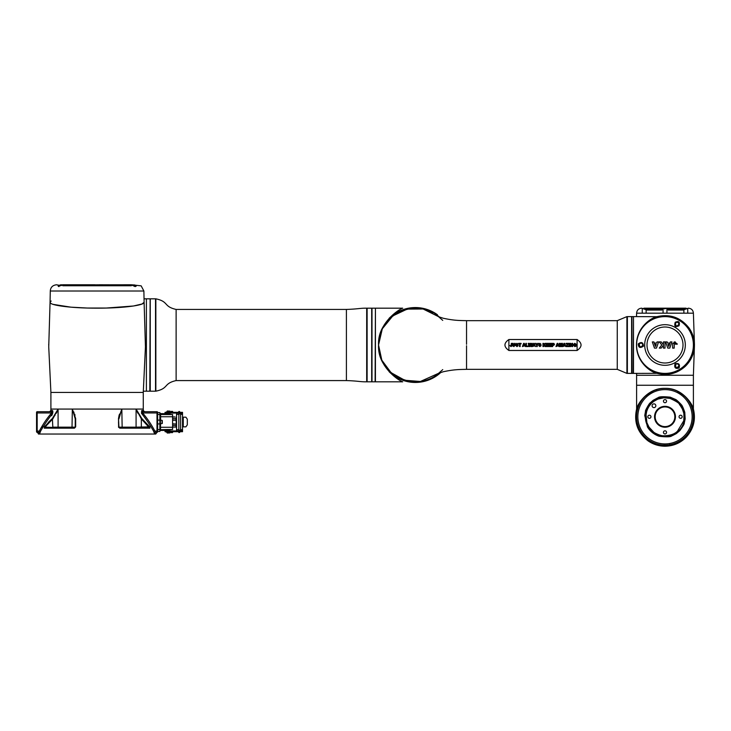 <?xml version="1.0" encoding="UTF-8"?>
<svg xmlns="http://www.w3.org/2000/svg" width="731" height="731" viewBox="0 0 731 731"><rect width="100%" height="100%" fill="white"/><g stroke="black" fill="none" stroke-linecap="round" stroke-linejoin="round"><path stroke-width="1.1" d="M157.622 412.969L157.001 412.969L157.001 411.717L142.91 411.717L157.001 411.717A0.621 0.621 0 0 1 157.622 412.339L157.622 431.692A0.621 0.621 0 0 1 157.001 432.313L155.676 432.313L154.844 431.062L157.001 431.062L157.001 412.969L142.636 412.969C147.406 418.616 151.472 424.647 154.844 431.062L153.656 431.272L154.46 433.593L155.749 433.593L154.46 433.593A1.252 1.224 -90 0 1 155.676 432.313L156.991 432.313A0.621 0.621 0 0 0 157.622 431.692A0.621 0.621 0 0 1 157.001 432.313L157.001 431.062L157.622 431.062M36.55 412.339A0.621 0.621 0 0 1 37.171 411.717L51.261 411.717L37.171 411.717A0.621 0.621 0 0 0 36.55 412.339L36.55 431.692A0.621 0.621 0 0 0 37.171 432.313L37.18 432.313A0.621 0.621 0 0 1 36.55 431.692A0.621 0.621 0 0 0 37.171 432.313A0.621 0.621 0 0 1 36.55 431.692M119.071 415.418L118.513 418.498L121.83 409.068L58.087 409.068L52.824 418.9L44.929 427.16L62.692 427.79L44.765 427.79A0.621 0.576 90 0 0 44.244 428.165L44.427 426.849L52.385 418.498L58.087 409.068L50.905 409.068L50.841 410.575L52.468 410.575L50.841 410.575L49.598 411.717L51.261 411.717A1.252 1.206 90 0 0 52.468 410.575L52.678 413.307C48.127 419.046 44.07 425.031 40.516 431.272L39.712 433.593A1.252 1.224 90 0 0 38.496 432.313L37.18 432.313L37.171 431.062L36.55 431.062L36.55 412.969L37.171 412.969L37.171 431.062L39.328 431.062C42.7 424.647 46.766 418.616 51.535 412.969L51.673 412.019M51.152 301.017L50.064 302.25C50.329 303.182 51.362 303.895 53.18 304.379L70.834 307.157L87.254 308.034L106.287 308.043L133.499 305.997L142.097 303.977L144.108 302.25L145.442 346.814L143.267 392.437L143.267 409.068L136.085 409.068L141.787 418.498L149.745 426.849L149.928 428.165L119.774 428.165L118.513 426.904M156.991 432.313L155.749 434.031L38.423 434.031L39.712 433.593L38.423 433.593L37.18 432.313L38.496 432.313L39.328 431.062L40.433 431.729M118.614 427.37L118.513 418.498L118.925 427.114M75.247 427.114L75.247 418.9L72.342 409.068L75.658 418.498L75.668 426.849L74.398 428.165L44.244 428.165M48.219 422.472L52.385 418.498L52.824 427.16L58.087 427.16L58.087 409.068L57.429 410.895M57.402 410.968L56.269 413.289M55.017 415.272L54.661 415.775M44.755 426.347L44.765 427.79L74.617 427.79L44.765 427.79M75.028 415.199L74.617 414.057M74.032 412.64L73.703 411.9M119.555 414.057L119.18 415.089M118.486 422.491L118.925 427.16A0.621 0.621 0 0 0 119.007 427.471M137.903 413.289L136.77 410.968M136.743 410.895L136.085 409.068L121.83 409.068L118.925 418.9L119.445 415.482M41.859 427.388L42.572 426.21M51.673 415.72L52.623 413.49M51.261 411.717L51.535 412.969L52.696 413.253M52.879 412.321L52.733 410.831M153.738 431.729L153.656 431.272C150.111 425.04 146.054 419.055 141.494 413.307L141.704 410.575A1.252 1.206 -90 0 0 142.91 411.717L144.574 411.717L143.331 410.575L141.704 410.575L143.331 410.575L143.267 409.068L50.905 409.068L50.905 392.437L143.267 392.437M157.622 429.563L159.87 429.563L159.87 431.436L157.622 431.436L157.622 423.916L159.87 423.916L159.87 412.595L157.622 412.595M121.83 409.068L122.159 427.79L119.555 427.79L149.407 427.79L141.348 418.9L141.348 427.79L141.915 427.79M142.91 411.717L142.636 412.969L142.91 411.717L142.49 412.056M74.726 415.482L75.247 418.9L75.658 418.498M141.787 418.498L141.348 418.9L136.085 409.068L136.085 427.16L149.745 426.849M141.494 413.307L142.636 412.969M57.566 427.79A0.621 0.53 90 0 0 58.087 427.16L75.247 427.16A0.621 0.621 0 0 1 74.617 427.79L75.668 426.849M119.089 427.58A0.621 0.621 0 0 0 119.555 427.79L119.774 428.165M136.606 427.79A0.621 0.53 -90 0 1 136.085 427.16L118.925 427.16L119.555 427.79M149.407 427.79A0.621 0.576 90 0 1 149.928 428.165M176.345 426.301L176.345 425.122M176.473 425.122L176.345 424.629M176.345 419.375L176.345 418.388M176.326 424.163L176.034 427.068L172.598 427.096L176.034 427.068L176.034 425.506L172.598 425.543M175.093 416.953L172.598 416.926L175.093 416.953M172.598 418.488L176.034 418.516L176.345 417.273L176.034 420.078L172.598 419.987M176.262 419.978L172.598 420.106L176.034 420.078L176.345 423.825L176.345 420.206L172.598 420.234M176.345 425.506L176.034 423.953L172.598 423.916L176.308 424.117M176.034 420.078L176.345 418.516L176.326 419.868M160.427 421.686L160.427 422.344M159.87 430.751L160.427 430.477L160.427 413.554L159.87 413.28M162.3 420.645L162.3 423.496L162.3 420.645M159.87 429.563L159.87 423.916M170.286 414.523L160.427 414.358L172.598 414.523L172.598 429.499L160.427 429.673L172.598 429.453M159.87 423.578L160.427 423.423L160.116 413.28M159.87 429.134L160.427 428.978L160.427 430.477L169.482 430.312L167.609 430.312L167.609 430.943M167.609 413.088L167.609 413.719L169.482 413.719L160.427 413.609M162.072 422.847L162.072 420.298L160.427 420.298L160.619 414.568L160.619 420.298M170.04 429.682L168.231 429.673L170.286 429.499M168.231 429.49L160.427 429.673M169.482 413.088L170.104 413.993L160.619 413.764M160.61 413.719L169.82 413.719M160.61 430.312L169.82 430.312L169.482 430.943M168.231 429.673L160.619 429.673M169.82 430.312L170.104 429.691M169.482 412.339L170.04 411.215L168.039 411.233M169.912 411.845L170.149 412.247L170.149 411.69M167.152 411.717L167.171 411.096L170.04 411.215M167.454 432.313L167.043 432.807L169.044 432.798M166.887 431.783L166.887 432.341L166.887 431.783L167.984 431.783L167.984 432.341L167.984 431.783L169.519 431.783L169.519 432.341L169.482 431.692M169.912 432.185L170.232 431.783L169.519 431.783M168.541 411.233L169.044 411.233M168.386 411.096L167.107 411.443M166.796 412.165L165.051 412.339L165.051 413.088L167.545 413.088M168.541 432.798L168.048 432.798M179.99 412.339L182.522 412.339L182.522 413.901L180.027 413.901L179.99 413.152L182.522 413.152M168.176 412.339L178.775 412.339M167.902 410.904L166.732 411.727M170.99 431.966L169.921 432.935L167.043 432.807M167.107 432.578L168.386 432.935M182.522 430.879L180.027 430.879L180.027 430.13L182.522 430.13L182.522 431.692L179.99 431.692M178.775 431.692L168.176 431.692M167.545 430.943L165.051 430.943L165.051 431.692L166.595 432.003M172.452 411.398L173.183 412.339L172.452 411.398L171.374 411.398L170.643 412.339L171.374 411.398L172.452 411.398L171.374 411.398M171.511 411.8L172.315 411.8L171.282 412.339M172.543 412.339L172.315 411.8M173.786 412.339L173.786 413.088L178.775 413.088M168.176 413.088L173.786 413.088M176.555 430.943L176.555 413.088M182.522 413.088L182.522 417.182L185.893 417.182L187.31 419.174L187.31 424.857L185.893 426.849L183.271 426.849L183.271 417.182M167.902 433.127L166.732 432.304M172.918 431.838L172.452 432.633L171.374 432.633L170.643 431.692L171.374 432.633L172.452 432.633L172.918 431.838M171.282 431.692L171.511 432.231L172.543 431.692M172.315 432.231L171.511 432.231M171.374 432.633L172.452 432.633M183.271 426.849L182.522 426.849L182.522 430.943M173.786 431.692L173.786 430.943L168.176 430.943M178.775 430.943L173.786 430.943M179.99 413.152L179.99 412.11L179.132 411.781L179.159 413.591L180.027 413.901M179.497 413.901L179.132 412.074M182.522 414.34L180.584 414.34L180.584 429.691L182.522 429.691M178.912 413.847L178.839 414.34L176.902 414.34M179.99 430.879L179.908 432.012M180.027 430.13L179.159 430.44L179.159 431.92L179.99 431.92M176.902 429.691L178.839 429.691L178.912 430.184M178.839 429.691L178.839 414.34M179.369 430.13L179.132 431.957M172.196 411.964L171.63 411.964L172.196 411.964M172.196 432.067L171.63 432.067L172.196 432.067M135.363 285.209L141.165 285.858L143.888 291.02L144.108 302.25C144.857 305.384 122.552 308.235 97.086 308.162C71.729 308.244 49.269 305.384 50.064 302.25L48.73 346.814L50.905 392.437M134.851 284.999C138.735 287.53 133.307 285.419 131.068 284.779L134.851 284.999M62.391 284.88L63.104 284.779C59.805 286.424 55.008 286.415 60.911 284.779L62.391 284.88M135.107 286.214L133.371 285.401M60.801 285.401L59.065 286.214M143.276 391.186L146.392 391.186L146.392 298.824L143.998 298.824M366.999 345.005L367.126 316.578M150.257 362.667L150.257 298.824L155.529 298.824L155.529 391.186L150.257 391.186L150.257 362.667M150.257 301.318L150.257 368.506M150.257 361.699L150.257 332.632M150.257 331.125L150.257 328.31M150.257 321.448L150.257 317.144M150.257 316.13L150.257 313.572M150.257 379.288L150.129 379.946M150.129 381.609L150.257 381.125M371.686 313.964L371.686 308.18L367.126 308.18L367.126 381.82L371.686 381.82L371.686 313.964M437.421 314.741A37.445 37.445 0 0 0 389.166 318.25M389.166 371.759A37.445 37.445 0 0 0 440.866 372.426M375.423 308.18L375.423 381.82L402.699 381.82C399.674 381.18 377.671 367.218 378.548 345.005C377.708 322.709 399.665 308.866 402.699 308.18L375.423 308.18M432.971 312.667A36.824 36.824 0 0 0 378.548 345.005A36.824 36.824 0 0 0 439.313 372.974A36.824 36.824 0 0 1 385.401 323.614A36.824 36.824 0 0 1 432.971 312.667A36.824 36.824 0 0 0 378.548 345.005C377.05 375.341 417.392 393.753 439.313 372.974A36.824 36.824 0 0 1 378.548 345.005L382.304 328.804L392.803 315.911L407.185 309.103L423.103 309.003L439.313 317.035A36.824 36.824 0 0 0 435.402 314.111A36.824 36.824 0 0 1 439.313 317.035C417.374 296.229 377.022 314.714 378.548 345.005L381.829 360.191L391.076 372.673L404.773 380.266L420.389 381.481L439.313 372.974M633.485 316.605L633.485 373.395L656.913 373.322C650.489 372.116 636.244 361.854 636.509 344.95C636.335 328.027 650.517 317.921 656.913 316.687L633.485 316.605M693.399 345.005A28.399 28.399 0 0 1 650.8 369.594A28.399 28.399 0 0 1 650.8 320.416A28.399 28.399 0 0 1 693.399 345.005M642.905 345.005C641.992 342.802 640.758 342.519 639.223 344.173C639.716 347.389 640.941 347.673 642.905 345.005A1.937 1.937 0 0 1 641.114 346.933A1.937 1.937 0 0 1 639.058 345.279A1.937 1.937 0 0 1 640.557 343.113M642.065 343.406A1.937 1.937 0 0 1 642.604 343.963M675.371 323.184A1.937 1.937 0 0 1 678.953 324.198C678.405 322.28 677.281 321.841 675.599 322.874C675.526 326.419 676.65 326.858 678.953 324.198A1.937 1.937 0 0 1 677.628 326.026M677.253 326.117A1.937 1.937 0 0 1 676.477 326.053M675.289 325.076A1.937 1.937 0 0 1 675.197 323.541M678.953 365.811C678.469 363.91 677.363 363.471 675.618 364.477C675.563 368.077 676.678 368.525 678.953 365.811M678.807 366.551A1.937 1.937 0 0 1 676.349 367.629M676.029 367.474A1.937 1.937 0 0 1 675.28 366.67M675.142 366.295A1.937 1.937 0 0 1 676.276 364.029M676.65 363.91A1.937 1.937 0 0 1 677.427 363.919M677.792 364.038A1.937 1.937 0 0 1 678.925 365.527M675.042 363.81C678.816 362.868 680.159 364.257 679.081 367.976C675.444 369.128 674.092 367.739 675.042 363.81M638.245 343.89C641.398 341.541 643.152 342.291 643.499 346.138C640.137 348.449 638.391 347.7 638.245 343.89M675.216 322.28C678.779 320.726 680.058 321.878 679.053 325.743C675.298 327.525 674.019 326.364 675.216 322.28M677.198 344.182L674.905 341.889L672.63 343.935L672.63 348.12L674.174 348.12L674.284 343.789L677.198 344.264L677.153 343.725M675.526 343.789L675.654 344.264L674.905 343.451L675.526 343.789L674.284 343.789M672.63 343.935L672.758 343.387M675.225 341.916L674.073 342.053M669.24 344.383L669.715 343.04L667.586 343.04L667.193 341.907L665.639 341.907L667.787 348.111L669.779 348.111L671.944 341.907L670.373 341.907L668.792 346.503L668.061 344.383L669.24 344.383M663.437 348.111L665 348.111L665 341.898L663.437 341.898L663.437 344.621L661.189 341.898L659.28 341.898L661.829 344.995L659.28 348.093L661.189 348.093L663.437 345.37L663.437 348.111M653.88 341.907L652.308 341.907L654.473 348.111L656.465 348.111L658.613 341.907L657.05 341.907L656.657 343.04L654.537 343.04L655.003 344.383L656.191 344.383L655.46 346.503L653.88 341.907M575.544 345.79L574.767 344.84L576.165 344.84L576.165 346.128L574.813 346.604L573.205 344.95L574.776 343.314L576.119 344.264L574.767 343.853L573.817 344.922L574.767 346.074L575.544 345.79L574.767 344.84L576.165 344.84L576.165 346.128L574.813 346.604L573.205 344.95L574.776 343.314L576.119 344.264L574.767 343.853L573.817 344.922M570.737 344.493L570.737 346.567L570.116 346.567L570.116 343.36L570.765 343.36L572.053 345.461L572.053 343.36L572.665 343.36L572.665 346.567L572.007 346.567L570.737 344.493L570.737 346.567L570.116 346.567L570.116 343.36L570.765 343.36L572.053 345.461L572.053 343.36L572.665 343.36L572.665 346.567L572.007 346.567L570.737 344.493M569.458 343.36L569.458 346.567L568.846 346.567L568.846 343.36L569.458 343.36L569.458 346.567L568.846 346.567L568.846 343.36L569.458 343.36M568.48 346.028L568.48 346.567L565.885 346.567L567.658 343.89L566.096 343.89L566.096 343.36L568.435 343.36L566.635 346.028L568.48 346.028L568.48 346.567L565.885 346.567L567.658 343.89L566.096 343.89L566.096 343.36L568.435 343.36L566.635 346.028L568.48 346.028M563.976 343.36L564.624 343.36L565.849 346.567L564.926 345.827L562.76 346.567L563.976 343.36L564.624 343.36L565.849 346.567L564.926 345.827L562.76 346.567L563.976 343.36M552.691 345.37L552.691 346.567L552.079 346.567L552.079 343.36L553.86 343.406L554.5 344.356L553.787 345.324L552.691 345.37L552.691 346.567L552.079 346.567L552.079 343.36L553.86 343.406L554.5 344.356L553.787 345.324L552.691 345.37M530.277 344.164L529.701 346.567L528.97 346.567L528.202 343.36L528.833 343.36L529.326 345.562L529.856 343.36L530.697 343.36L531.218 345.599L531.72 343.36L532.351 343.36L531.601 346.567L530.834 346.567L530.277 344.164L529.701 346.567L528.97 346.567L528.202 343.36L528.833 343.36L529.326 345.562L529.856 343.36L530.697 343.36L531.218 345.599L531.72 343.36L532.351 343.36L531.601 346.567L530.834 346.567L530.277 344.164M528.074 346.028L528.074 346.567L525.817 346.567L525.817 343.36L526.43 343.36L526.43 346.028L528.074 346.028L528.074 346.567L525.817 346.567L525.817 343.36L526.43 343.36L526.43 346.028L528.074 346.028M523.615 343.36L524.273 343.36L525.488 346.567L524.566 345.827L522.409 346.567L523.615 343.36L524.273 343.36L525.488 346.567L524.566 345.827L522.409 346.567L523.615 343.36M508.895 350.478L577.097 350.478C582.351 346.832 582.351 343.177 577.097 339.522L508.895 339.522C503.641 343.177 503.641 346.823 508.895 350.478L508.895 339.522M510.942 346.074L511.353 343.36L511.965 343.36L511.892 345.991L510.905 346.604L509.909 345.535L510.942 346.074L511.353 343.36L511.965 343.36L511.892 345.991L510.905 346.604L509.909 345.535L510.613 345.891M513.92 346.074L514.551 343.36L515.172 343.36L515.172 345.032L513.939 346.604L512.687 345.873L512.623 343.36L513.244 343.36L513.263 345.635L513.92 346.074L514.551 343.36L515.172 343.36L515.172 345.032L513.939 346.604L512.687 345.873L512.623 343.36L513.244 343.36L513.263 345.635M517 346.074L517.639 345.626L515.784 344.2L516.927 343.314L518.133 344.264L516.406 344.155L518.252 345.617L516.981 346.604L515.666 345.498L517 346.074L517.639 345.626L515.784 344.2L516.927 343.314L518.133 344.264L516.936 343.853L516.497 344.347L518.252 345.617L516.981 346.604L515.666 345.498L516.278 345.452M520.143 343.89L520.143 346.567L519.531 346.567L519.531 343.89L518.581 343.89L518.581 343.36L521.093 343.36L521.093 343.89L520.143 343.89L520.143 346.567L519.531 346.567L519.531 343.89L518.581 343.89L518.581 343.36L521.093 343.36L521.093 343.89L520.143 343.89M533.603 343.36L534.26 343.36L535.476 346.567L534.553 345.827L532.387 346.567L533.603 343.36L534.26 343.36L535.476 346.567L534.553 345.827L532.387 346.567L533.603 343.36M537.239 345.215L537.239 346.567L536.627 346.567L536.627 345.215L535.457 343.36L536.17 343.36L536.929 344.676L537.687 343.36L538.409 343.36L537.239 345.215L537.239 346.567L536.627 346.567L536.627 345.215L535.457 343.36L536.17 343.36L536.929 344.676L537.687 343.36L538.409 343.36L537.239 345.215M539.926 346.074L540.574 345.626L538.72 344.2L539.862 343.314L541.068 344.264L539.341 344.155L541.187 345.617L539.907 346.604L538.601 345.498L539.926 346.074L540.574 345.626L538.72 344.2L539.862 343.314L541.068 344.264L539.871 343.853L539.432 344.347L541.187 345.617L539.907 346.604L538.601 345.498L539.213 345.452M543.572 345.599L543.572 346.567L542.95 346.567L542.95 343.36L543.572 343.36L543.572 344.794L544.924 343.36L545.774 343.36L544.549 344.593L545.81 346.567L544.988 346.567L544.083 345.078L543.572 346.567L542.95 346.567L542.95 343.36L543.572 343.36L543.572 344.794L544.924 343.36L545.774 343.36L544.549 344.593L545.81 346.567L544.988 346.567L544.083 345.078L543.572 345.599M548.588 346.028L548.588 346.567L546.158 346.567L546.158 343.36L548.542 343.36L548.542 343.89L546.779 343.89L546.779 344.593L548.424 344.593L548.424 345.123L546.779 345.123L546.779 346.028L548.588 346.028L548.588 346.567L546.158 346.567L546.158 343.36L548.542 343.36L548.542 343.89L546.779 343.89L546.779 344.593L548.424 344.593L548.424 345.123L546.779 345.123L546.779 346.028L548.588 346.028M551.539 346.028L551.539 346.567L549.118 346.567L549.118 343.36L551.503 343.36L551.503 343.89L549.739 343.89L549.739 344.593L551.375 344.593L551.375 345.123L549.739 345.123L549.739 346.028L551.539 346.028L551.539 346.567L549.118 346.567L549.118 343.36L551.503 343.36L551.503 343.89L549.739 343.89L549.739 344.593L551.375 344.593L551.375 345.123L549.739 345.123L549.739 346.028L551.539 346.028M557.15 343.36L557.808 343.36L559.023 346.567L558.1 345.827L555.944 346.567L557.15 343.36L557.808 343.36L559.023 346.567L558.1 345.827L555.944 346.567L557.15 343.36M559.946 344.036L559.928 346.567L559.316 346.567L559.316 343.36L560.357 343.36L560.896 345.544L561.435 343.36L562.477 343.36L562.477 346.567L561.856 346.567L561.837 344.036L561.234 346.567L560.549 346.567L559.946 344.036L559.928 346.567L559.316 346.567L559.316 343.36L560.357 343.36L560.896 345.544L561.435 343.36L562.477 343.36L562.477 346.567L561.856 346.567L561.837 344.036L561.234 346.567L560.549 346.567L559.946 344.036M626.924 373.395L626.924 316.614L626.924 373.395L617.256 369.338L466.561 369.338L466.542 366.332M466.542 323.824L466.542 344.274M466.542 345.736L466.542 366.167M627.372 316.605L627.372 373.395L631.611 373.395L631.611 316.605L627.372 316.605M617.256 369.338L617.256 320.662L466.561 320.662L466.542 323.669M523.524 345.288L524.365 345.288L523.944 344.137L523.524 345.288L523.944 344.137L524.365 345.288M533.511 345.288L534.352 345.288L533.932 344.137L533.511 345.288L533.932 344.137L534.352 345.288M553.065 344.84L553.888 344.365L553.02 343.89L552.691 344.84L553.888 344.365L552.691 343.89L552.691 344.84M557.059 345.288L557.899 345.288L557.479 344.137L557.059 345.288L557.479 344.137L557.899 345.288M563.884 345.288L564.725 345.288L564.305 344.137L563.884 345.288L564.305 344.137L564.725 345.288M637.149 385.255L693.399 385.255L637.149 385.255M665 308.354L663.063 308.235L664.351 308.829L666.937 308.235L665 308.354M644.194 308.464L642.257 308.756L644.194 308.464M685.806 308.464L687.743 308.756L685.806 308.464M668.116 310.054L683.001 310.054L668.116 310.054M661.893 310.054L646.999 310.054L661.893 310.054M669.678 444.411L670.053 444.713A28.399 28.399 0 0 0 689.589 402.571M640.411 430.97A28.399 28.399 0 0 0 660.02 444.731A28.399 28.399 0 0 1 654.455 443.132M661.436 444.941A28.399 28.399 0 0 0 665 445.17M661.336 444.932A28.399 28.399 0 0 0 693.326 414.806M693.399 408.995L693.399 375.268L636.61 375.268L636.61 408.995C637.067 404.864 647.392 387.686 665.073 388.362C682.69 387.777 692.915 404.864 693.399 408.995L693.317 408.684C696.003 419.384 693.673 428.85 686.327 437.083C680.47 443.041 673.361 446.084 665 446.221C658.814 446.175 653.176 444.393 648.086 440.884C637.459 432.569 633.658 421.833 636.683 408.684L636.61 408.995M667.549 407.277A9.832 9.832 0 0 0 655.506 414.23A9.832 9.832 0 0 0 662.46 426.264A9.832 9.832 0 0 0 674.494 419.32A9.832 9.832 0 0 0 667.549 407.277M662.295 426.867A10.453 10.453 0 0 0 675.097 414.066A10.453 10.453 0 0 0 657.608 409.378A10.453 10.453 0 0 0 662.295 426.867M664.598 433.885A1.563 1.563 0 0 0 666.508 431.966A1.563 1.563 0 0 0 663.894 431.272A1.563 1.563 0 0 0 664.598 433.885M680.195 418.278A1.563 1.563 0 0 0 682.114 416.368A1.563 1.563 0 0 0 679.501 415.665A1.563 1.563 0 0 0 680.195 418.278M648.991 418.278A1.563 1.563 0 0 0 650.91 416.368A1.563 1.563 0 0 0 648.296 415.665A1.563 1.563 0 0 0 648.991 418.278M664.598 402.68A1.563 1.563 0 0 0 666.508 400.771A1.563 1.563 0 0 0 663.894 400.067A1.563 1.563 0 0 0 664.598 402.68M653.487 407.551A1.873 1.873 0 0 0 655.78 405.257A1.873 1.873 0 0 0 652.646 404.417A1.873 1.873 0 0 0 653.487 407.551M669.925 398.386C682.672 404.124 678.441 404.8 679.857 404.873L682.361 408.976L683.54 412.467C684.207 412.878 683.924 422.235 683.522 421.166L677.555 431.08C672.593 436.59 660.915 436.023 660.979 435.374L660.093 435.164C662.048 435.932 654.665 433.419 653.468 431.92L649.018 427.105L646.917 422.719L646.067 414.815L646.615 411.845C647.849 407.432 650.325 403.887 654.044 401.209L657.909 399.108L663.821 397.774L669.925 398.386M670.089 397.783A19.655 19.655 0 0 1 678.898 430.669A19.655 19.655 0 0 1 646.012 421.86A19.655 19.655 0 0 1 670.089 397.783M670.254 397.18C655.433 395.681 658.978 398.559 657.635 397.874L653.13 400.323L650.188 402.918C649.375 402.927 644.632 411.727 645.574 410.959L644.76 415.446L647.438 426.913C651.988 434.662 660.404 436.709 659.271 436.233L659.755 436.361C674.375 437.878 671.085 434.991 672.365 435.676L676.285 433.629L679.821 430.623C683.037 426.255 684.508 423.788 684.234 423.212L685.166 418.918L684.792 412.311C681.429 402.589 681.109 405.349 681.045 404.362L680.954 404.252C675.06 398.139 675.243 399.61 675.526 399.437L670.254 397.18M691.224 423.797A27.148 27.148 0 0 1 645.802 435.968A27.148 27.148 0 0 1 657.973 390.546A27.148 27.148 0 0 1 691.224 423.797M672.346 389.34A28.399 28.399 0 0 1 692.431 424.117A28.399 28.399 0 0 1 657.653 444.201A28.399 28.399 0 0 1 637.569 409.424A28.399 28.399 0 0 1 672.346 389.34M653.742 390.701L646.35 395.361M648.123 393.936L648.808 393.442M653.816 390.674L656.219 389.769M646.177 396.019L645.692 395.955M673.379 389.641L673.836 389.787M676.952 391.012L683.503 395.233M682.882 394.713L680.808 393.177M665.247 445.17L668.838 444.905M666.855 445.106L662.542 445.06M661.92 444.996L660.331 444.777M660.87 444.868L662.231 445.033M663.684 445.133L665.1 445.17M51.535 412.969L37.171 412.969L37.171 411.717M72.013 427.79L72.342 409.068M157.622 412.339A0.621 0.621 0 0 0 157.001 411.717M172.598 424.044L176.034 424.071L172.598 423.797M176.345 419.768L176.345 418.516M162.3 420.535L162.072 421.184M157.622 414.459L159.87 414.459M157.622 420.115L159.87 420.115M159.87 413.335L160.427 413.645M159.87 414.888L160.427 415.044M159.87 420.453L160.427 430.385M172.598 427.269L160.619 427.269L160.427 429.645M172.598 416.752L160.427 416.752M160.619 423.733L160.427 427.269M172.598 414.568L160.619 414.541M168.231 413.728L168.231 414.541M166.887 412.247L166.887 411.69L166.869 412.247L167.984 412.247L167.984 411.69L167.984 412.247L169.519 412.247L169.519 411.69L166.887 411.69M169.921 411.096L167.171 411.096M166.887 432.341L166.869 431.783L166.869 432.341L170.232 432.341L170.149 431.783M167.171 432.935L169.921 432.935M179.99 412.421L182.522 412.421M172.854 412.339L172.854 413.088M169.729 412.339L169.729 413.088M182.522 431.601L179.99 431.601M169.729 431.692L169.729 430.943M172.854 431.692L172.854 430.943M179.99 413.07L182.522 413.07M182.522 426.849L182.522 417.182M182.522 430.961L179.99 430.961M171.072 432.341L171.913 432.341L171.145 432.24M143.888 291.02L50.284 291.02C50.576 287.301 52.659 285.218 56.525 284.779L58.809 285.209M131.361 285.757L62.811 285.757M346.403 380.577C358.629 380.979 359.871 381.902 366.688 381.82L366.688 308.18C359.871 308.098 358.629 309.021 346.403 309.432L176.125 309.432L176.125 380.577L346.403 380.577L346.403 309.432M176.125 309.432C163.187 306.49 169.035 301.62 155.849 298.824L155.849 391.176C169.035 388.38 163.187 383.51 176.125 380.577M146.392 299.134L146.392 390.875M146.703 391.186L149.818 391.186L150.129 299.134M375.113 308.18L371.997 308.18L371.997 381.82L375.113 381.82L375.423 308.491M439.313 317.035A36.824 36.824 0 0 0 435.402 314.111M685.312 345.005A20.313 20.313 0 0 1 654.848 362.594A20.313 20.313 0 0 1 654.848 327.406A20.313 20.313 0 0 1 685.312 345.005M683.001 345.005A18.001 18.001 0 0 1 655.999 360.593A18.001 18.001 0 0 1 655.999 329.416A18.001 18.001 0 0 1 683.001 345.005M577.097 350.478L577.097 339.522M633.174 316.605L631.922 316.605L631.922 373.395L633.174 373.395L633.485 316.916M694.45 344.493L693.399 313.179L636.61 313.179C636.902 310.145 638.565 308.482 641.599 308.18L644.687 309.25L663.063 309.25L644.687 309.25L646.999 310.054M666.937 309.25L685.312 309.25L666.937 309.25M160.427 423.733L162.3 423.496M170.149 412.247L170.232 411.69L169.519 412.247M178.775 411.544L179.086 413.901M179.543 432.496L178.793 432.496L179.086 430.13M169.83 412.247L170.862 412.247M170.04 411.69L171.072 411.69M178.793 411.526L179.543 411.526M171.072 412.247L171.913 412.247M170.862 431.783L170.232 431.783M171.072 431.783L171.913 431.783M157.412 422.947L157.622 423.423M157.412 421.074L157.622 420.608M50.064 302.25L50.284 291.02M135.235 286.616L131.068 284.779L62.354 284.88M131.827 284.88L99.279 284.779M94.884 284.779L63.104 284.779C62.455 284.505 57.164 287.009 58.654 286.269L58.937 286.616M48.703 345.005L48.712 344.383M367.126 373.422L366.999 374.181M146.703 298.824L149.818 298.824M656.913 373.322C667.613 376.008 677.08 373.678 685.312 366.332C691.27 360.465 694.313 353.356 694.45 345.005C694.404 338.818 692.622 333.181 689.114 328.091C680.799 317.464 670.062 313.663 656.913 316.687M626.924 316.614L617.256 320.662M442.739 369.63L438.591 373.285L443.187 371.768C454.079 369.429 459.287 369.502 466.542 369.347M442.739 320.379L438.591 316.715L443.187 318.232C454.079 320.58 459.287 320.507 466.542 320.662L466.561 320.662M636.591 373.395L636.61 375.268M694.432 345.973L693.399 375.268M636.509 316.605L636.61 313.179M663.063 308.235L663.063 313.179M666.937 308.235L666.937 313.179M642.257 308.756L642.257 313.179M646.131 308.29L646.131 309.25M646.131 309.953L646.131 313.179M683.878 308.29L683.878 309.25M683.878 309.953L683.878 313.179M687.743 308.756L687.743 313.179M683.001 310.054L688.401 308.18C691.435 308.482 693.098 310.145 693.399 313.179M684.307 308.18L666.809 308.18M686.107 308.18L645.692 308.18M643.892 308.18L663.191 308.18M656.447 390.098L656.621 389.641M683.823 396.019L684.298 395.937"/></g></svg>

